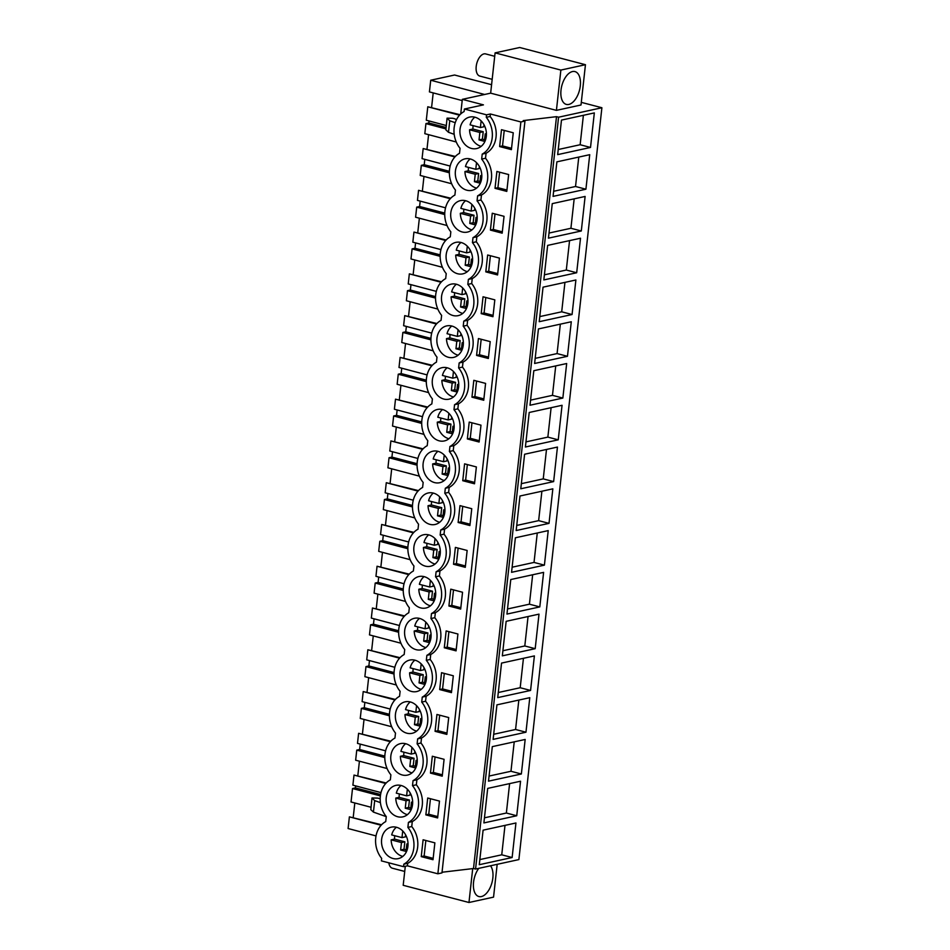 <?xml version="1.0" encoding="UTF-8"?>
<svg xmlns="http://www.w3.org/2000/svg" width="950" height="950" viewBox="0 0 950 950"><rect width="100%" height="100%" fill="white"/><g stroke="black" fill="none" stroke-linecap="round" stroke-linejoin="round"><path stroke-width="1.43" d="M442.035 872.242L473.504 868.514L475.57 869.048L518.89 859.584L601.896 107.742L581.293 102.351M473.504 868.514L556.51 116.66L523.248 120.603L524.97 121.054L441.964 872.908L437.867 873.798L407.407 865.83L403.548 866.673L381.389 860.878L381.662 858.384A23.334 18.976 77.7 0 1 385.724 821.596L386.282 816.608A23.334 18.976 77.7 0 1 390.343 779.831L390.889 774.844A23.334 18.976 77.7 0 1 394.951 738.055L395.497 733.068A23.334 18.976 77.7 0 1 399.558 696.291L400.116 691.303A23.334 18.976 77.7 0 1 404.178 654.526L404.724 649.539A23.334 18.976 77.7 0 1 408.785 612.75L409.331 607.763A23.334 18.976 77.7 0 1 413.392 570.986L413.951 565.998A23.334 18.976 77.7 0 1 418.012 529.209L418.558 524.222A23.334 18.976 77.7 0 1 422.619 487.445L423.166 482.457A23.334 18.976 77.7 0 1 427.227 445.681L427.785 440.693A23.334 18.976 77.7 0 1 431.846 403.904L432.392 398.917A23.334 18.976 77.7 0 1 436.454 362.14L437 357.152A23.334 18.976 77.7 0 1 441.061 320.364L441.619 315.376A23.334 18.976 77.7 0 1 445.681 278.599L446.227 273.612A23.334 18.976 77.7 0 1 450.288 236.835L450.834 231.848A23.334 18.976 77.7 0 1 454.896 195.059L455.454 190.071A23.334 18.976 77.7 0 1 459.515 153.294L460.061 148.307A23.334 18.976 77.7 0 1 464.122 111.53L464.396 109.024L486.554 114.831L486.281 117.325A23.334 18.976 77.7 0 1 482.22 154.102L481.662 159.089A23.334 18.976 77.7 0 1 477.601 195.866L477.054 200.854A23.334 18.976 77.7 0 1 472.993 237.643L472.447 242.63A23.334 18.976 77.7 0 1 468.386 279.407L467.827 284.394A23.334 18.976 77.7 0 1 463.766 321.171L463.22 326.171A23.334 18.976 77.7 0 1 459.159 362.947L458.613 367.935A23.334 18.976 77.7 0 1 454.551 404.712L453.993 409.699A23.334 18.976 77.7 0 1 449.932 446.488L449.386 451.476A23.334 18.976 77.7 0 1 445.324 488.253L444.778 493.24A23.334 18.976 77.7 0 1 440.717 530.017L440.159 535.016A23.334 18.976 77.7 0 1 436.098 571.793L435.551 576.781A23.334 18.976 77.7 0 1 431.49 613.557L430.944 618.545A23.334 18.976 77.7 0 1 426.883 655.334L426.324 660.321A23.334 18.976 77.7 0 1 422.263 697.098L421.717 702.086A23.334 18.976 77.7 0 1 417.656 738.863L417.109 743.862A23.334 18.976 77.7 0 1 413.048 780.639L412.49 785.626A23.334 18.976 77.7 0 1 408.429 822.403L407.883 827.391A23.334 18.976 77.7 0 1 403.821 864.179L407.681 863.336A23.334 18.976 77.7 0 0 411.742 826.547L412.288 821.56L408.429 822.403M460.714 113.964L462.329 99.346L490.651 93.159L495.093 52.868L519.686 47.5L585.449 64.707L581.008 104.999L556.415 110.366L490.651 93.159M405.294 866.293L403.192 885.293L468.968 902.5L493.549 897.133L497.171 864.334M475.57 869.048L558.576 117.206L601.896 107.742M512.133 857.518L515.945 822.985L483.099 830.169L479.287 864.702L512.133 857.518L501.742 854.81L479.845 859.584M539.802 606.908L506.956 614.08L510.767 579.548L543.614 572.375L539.802 606.908L529.411 604.188L507.514 608.974M535.194 648.672L539.006 614.139L506.148 621.324L502.336 655.856L535.194 648.672L524.804 645.964L502.906 650.738M549.017 523.367L552.841 488.834L519.982 496.007L516.171 530.539L549.017 523.367L538.638 520.648L516.741 525.433M544.409 565.143L548.221 530.611L515.375 537.783L511.563 572.316L544.409 565.143L534.031 562.424L512.121 567.209M521.36 773.989L488.502 781.161L492.314 746.629L525.172 739.456L521.36 773.989L510.969 771.269L489.072 776.055M516.741 815.753L520.553 781.221L487.706 788.393L483.894 822.926L516.741 815.753L506.362 813.034L484.452 817.819M530.575 690.448L534.387 655.916L501.541 663.088L497.729 697.621L530.575 690.448L520.196 687.729L498.287 692.514M525.967 732.212L493.121 739.385L496.933 704.852L529.779 697.68L525.967 732.212L515.577 729.493L493.679 734.279M576.686 272.757L543.839 279.929L547.651 245.397L580.509 238.224L576.686 272.757L566.307 270.038L544.409 274.823M572.078 314.521L539.232 321.694L543.044 287.161L575.89 279.989L572.078 314.521L561.699 311.802L539.79 316.588M585.913 189.216L553.066 196.389L556.878 161.856L589.724 154.684L585.913 189.216L575.534 186.497L553.624 191.283M581.305 230.981L585.117 196.448L552.259 203.632L548.447 238.165L581.305 230.981L570.914 228.273L549.017 233.059M558.244 439.826L562.056 405.294L529.209 412.478L525.398 447.011L558.244 439.826L547.865 437.119L525.956 441.892M553.636 481.603L557.448 447.07L524.602 454.242L520.778 488.775L553.636 481.603L543.246 478.883L521.348 483.669M567.471 356.298L571.283 321.765L538.436 328.938L534.612 363.47L567.471 356.298L557.08 353.578L535.183 358.364M562.851 398.062L530.005 405.234L533.817 370.702L566.675 363.529L562.851 398.062L552.472 395.343L530.575 400.128M590.52 147.452L557.674 154.624L561.486 120.092L594.332 112.919L590.52 147.452L580.141 144.732L558.244 149.518M556.51 116.66L558.576 117.206M524.97 121.054L520.873 121.956L490.402 113.988L490.129 116.482A23.334 18.976 77.7 0 1 486.067 153.259L482.22 154.102M437.867 873.798L520.873 121.956M412.288 821.56A23.334 18.976 77.7 0 0 416.349 784.783L416.896 779.796A23.334 18.976 77.7 0 0 420.957 743.019L421.515 738.031A23.334 18.976 77.7 0 0 425.576 701.242L426.122 696.255A23.334 18.976 77.7 0 0 430.184 659.478L430.73 654.491A23.334 18.976 77.7 0 0 434.791 617.702L435.349 612.714A23.334 18.976 77.7 0 0 439.411 575.938L439.957 570.95A23.334 18.976 77.7 0 0 444.018 534.173L444.564 529.186A23.334 18.976 77.7 0 0 448.626 492.397L449.184 487.409A23.334 18.976 77.7 0 0 453.245 450.633L453.791 445.645A23.334 18.976 77.7 0 0 457.853 408.856L458.399 403.869A23.334 18.976 77.7 0 0 462.46 367.092L463.018 362.104A23.334 18.976 77.7 0 0 467.079 325.327L467.626 320.34A23.334 18.976 77.7 0 0 471.687 283.551L472.233 278.564A23.334 18.976 77.7 0 0 476.294 241.787L476.853 236.799A23.334 18.976 77.7 0 0 480.914 200.011L481.46 195.023A23.334 18.976 77.7 0 0 485.521 158.246L486.067 153.259M407.407 865.83L407.681 863.336M421.242 856.627L423.106 839.776L434.874 842.852L433.01 859.714L421.242 856.627L424.128 855.998L425.849 840.489M462.543 592.242L450.775 589.166L448.911 606.017L460.679 609.092L462.543 592.242M490.414 230.09L502.182 233.178L504.046 216.315L492.266 213.239L490.414 230.09L493.299 229.461L495.009 213.952M495.021 188.326L506.789 191.401L508.654 174.551L496.886 171.475L495.021 188.326L497.919 187.696L499.629 172.188M485.794 271.866L497.574 274.942L499.427 258.091L487.659 255.004L485.794 271.866L488.692 271.237L490.402 255.728M494.819 299.856L483.051 296.78L481.187 313.631L492.955 316.706L494.819 299.856M444.291 647.781L446.156 630.931L457.924 634.006L456.071 650.869L444.291 647.781L447.189 647.152L448.899 631.643M435.076 731.322L446.844 734.398L448.709 717.547L436.941 714.471L435.076 731.322L437.962 730.693L439.684 715.184M425.849 814.863L437.617 817.938L439.482 801.087L427.714 798.012L425.849 814.863L428.747 814.233L430.457 798.724M444.089 759.311L442.237 776.174L430.469 773.098L432.321 756.236L444.089 759.311M439.684 689.557L441.548 672.695L453.316 675.783L451.452 692.633L439.684 689.557L442.581 688.928L444.291 673.419M467.151 550.466L465.286 567.328L453.518 564.253L455.383 547.39L467.151 550.466M471.758 508.701L469.906 525.552L458.126 522.476L459.99 505.626L471.758 508.701M490.212 341.62L478.432 338.544L476.579 355.407L488.348 358.483L490.212 341.62M467.353 438.936L479.121 442.023L480.985 425.161L469.217 422.085L467.353 438.936L470.25 438.306L471.96 422.798M462.745 480.712L464.598 463.849L476.378 466.937L474.513 483.787L462.745 480.712L465.631 480.082L467.353 464.574M471.96 397.171L473.824 380.321L485.593 383.396L483.74 400.247L471.96 397.171L474.858 396.542L476.567 381.033M499.629 146.561L511.397 149.637L513.261 132.774L501.493 129.699L499.629 146.561L502.526 145.92L504.236 130.423M403.548 866.673L403.821 864.179M388.039 828.459A16.126 13.11 77.7 0 1 391.341 827.141A16.126 13.11 77.7 0 1 407.004 837.995A16.126 13.11 77.7 0 1 401.517 857.316A16.126 13.11 77.7 0 1 398.216 858.634A16.126 13.11 77.7 0 1 382.541 847.78A16.126 13.11 77.7 0 1 388.039 828.459M447.984 285.463A16.126 13.11 77.7 0 1 451.286 284.133A16.126 13.11 77.7 0 1 466.949 294.987A16.126 13.11 77.7 0 1 461.463 314.319A16.126 13.11 77.7 0 1 458.161 315.637A16.126 13.11 77.7 0 1 442.486 304.784A16.126 13.11 77.7 0 1 447.984 285.463M466.07 272.555A16.126 13.11 77.7 0 1 462.769 273.873A16.126 13.11 77.7 0 1 447.106 263.019A16.126 13.11 77.7 0 1 452.592 243.687A16.126 13.11 77.7 0 1 455.893 242.369A16.126 13.11 77.7 0 1 471.568 253.223A16.126 13.11 77.7 0 1 466.07 272.555M470.689 230.779A16.126 13.11 77.7 0 1 467.388 232.097A16.126 13.11 77.7 0 1 451.713 221.243A16.126 13.11 77.7 0 1 457.211 201.922A16.126 13.11 77.7 0 1 460.501 200.604A16.126 13.11 77.7 0 1 476.176 211.458A16.126 13.11 77.7 0 1 470.689 230.779M429.543 452.532A16.126 13.11 77.7 0 1 432.832 451.214A16.126 13.11 77.7 0 1 448.507 462.068A16.126 13.11 77.7 0 1 443.021 481.389A16.126 13.11 77.7 0 1 439.719 482.719A16.126 13.11 77.7 0 1 424.044 471.865A16.126 13.11 77.7 0 1 429.543 452.532M443.377 327.228A16.126 13.11 77.7 0 1 446.666 325.909A16.126 13.11 77.7 0 1 462.341 336.763A16.126 13.11 77.7 0 1 456.855 356.084A16.126 13.11 77.7 0 1 453.554 357.414A16.126 13.11 77.7 0 1 437.879 346.56A16.126 13.11 77.7 0 1 443.377 327.228M447.628 439.624A16.126 13.11 77.7 0 1 444.327 440.942A16.126 13.11 77.7 0 1 428.652 430.089A16.126 13.11 77.7 0 1 434.15 410.768A16.126 13.11 77.7 0 1 437.451 409.45A16.126 13.11 77.7 0 1 453.126 420.304A16.126 13.11 77.7 0 1 447.628 439.624M452.236 397.86A16.126 13.11 77.7 0 1 448.946 399.178A16.126 13.11 77.7 0 1 433.271 388.324A16.126 13.11 77.7 0 1 438.758 368.992A16.126 13.11 77.7 0 1 442.059 367.674A16.126 13.11 77.7 0 1 457.734 378.527A16.126 13.11 77.7 0 1 452.236 397.86M461.819 160.146A16.126 13.11 77.7 0 1 465.12 158.828A16.126 13.11 77.7 0 1 480.783 169.682A16.126 13.11 77.7 0 1 475.297 189.014A16.126 13.11 77.7 0 1 471.996 190.333A16.126 13.11 77.7 0 1 456.321 179.479A16.126 13.11 77.7 0 1 461.819 160.146M406.125 815.551A16.126 13.11 77.7 0 1 402.824 816.869A16.126 13.11 77.7 0 1 387.161 806.016A16.126 13.11 77.7 0 1 392.647 786.683A16.126 13.11 77.7 0 1 395.948 785.365A16.126 13.11 77.7 0 1 411.623 796.219A16.126 13.11 77.7 0 1 406.125 815.551M420.316 536.073A16.126 13.11 77.7 0 1 423.617 534.755A16.126 13.11 77.7 0 1 439.292 545.609A16.126 13.11 77.7 0 1 433.794 564.929A16.126 13.11 77.7 0 1 430.492 566.259A16.126 13.11 77.7 0 1 414.817 555.406A16.126 13.11 77.7 0 1 420.316 536.073M415.708 577.837A16.126 13.11 77.7 0 1 418.997 576.519A16.126 13.11 77.7 0 1 434.673 587.373A16.126 13.11 77.7 0 1 429.186 606.706A16.126 13.11 77.7 0 1 425.885 608.024A16.126 13.11 77.7 0 1 410.21 597.17A16.126 13.11 77.7 0 1 415.708 577.837M411.089 619.614A16.126 13.11 77.7 0 1 414.39 618.296A16.126 13.11 77.7 0 1 430.065 629.149A16.126 13.11 77.7 0 1 424.567 648.47A16.126 13.11 77.7 0 1 421.277 649.788A16.126 13.11 77.7 0 1 405.603 638.934A16.126 13.11 77.7 0 1 411.089 619.614M406.481 661.378A16.126 13.11 77.7 0 1 409.782 660.06A16.126 13.11 77.7 0 1 425.457 670.914A16.126 13.11 77.7 0 1 419.959 690.234A16.126 13.11 77.7 0 1 416.658 691.564A16.126 13.11 77.7 0 1 400.983 680.711A16.126 13.11 77.7 0 1 406.481 661.378M410.733 773.775A16.126 13.11 77.7 0 1 407.443 775.105A16.126 13.11 77.7 0 1 391.768 764.251A16.126 13.11 77.7 0 1 397.254 744.919A16.126 13.11 77.7 0 1 400.556 743.601A16.126 13.11 77.7 0 1 416.231 754.454A16.126 13.11 77.7 0 1 410.733 773.775M479.904 147.238A16.126 13.11 77.7 0 1 476.603 148.568A16.126 13.11 77.7 0 1 460.94 137.714A16.126 13.11 77.7 0 1 466.426 118.382A16.126 13.11 77.7 0 1 469.728 117.064A16.126 13.11 77.7 0 1 485.402 127.918A16.126 13.11 77.7 0 1 479.904 147.238M424.923 494.309A16.126 13.11 77.7 0 1 428.224 492.979A16.126 13.11 77.7 0 1 443.899 503.832A16.126 13.11 77.7 0 1 438.401 523.165A16.126 13.11 77.7 0 1 435.112 524.483A16.126 13.11 77.7 0 1 419.437 513.629A16.126 13.11 77.7 0 1 424.923 494.309M415.352 732.011A16.126 13.11 77.7 0 1 412.051 733.329A16.126 13.11 77.7 0 1 396.376 722.475A16.126 13.11 77.7 0 1 401.874 703.154A16.126 13.11 77.7 0 1 405.175 701.824A16.126 13.11 77.7 0 1 420.838 712.678A16.126 13.11 77.7 0 1 415.352 732.011M464.396 109.024L483.443 104.868L462.329 99.346M472.708 868.609L468.968 902.5M478.776 868.347A16.969 9.12 104.7 0 0 473.385 885.352A16.969 9.12 104.7 0 0 478.895 896.551A16.969 9.12 104.7 0 0 481.377 896.574A16.969 9.12 104.7 0 0 491.744 883.417A16.969 9.12 104.7 0 0 490.497 865.794M370.821 809.661L371.996 797.976L370.821 809.661L373.433 812.107L386.27 816.656M381.116 825.253L349.386 816.857L348.104 828.531L376.034 835.917M349.386 816.857L381.567 824.766M353.222 817.356L354.813 802.976M380.38 795.898L352.521 788.536L351.037 801.978L370.975 807.251M504.996 825.384L501.742 854.81M411.742 826.547L407.883 827.391M424.128 855.998L433.164 858.361M373.433 812.107L374.704 800.601L380.404 802.619M372.091 798.143L374.704 800.601M371.996 797.976L377.34 798.083A4.239 0.95 -173.7 0 1 380.19 798.807M446.239 125.507L426.301 120.222L427.785 106.78L459.966 114.689M431.609 107.279L433.2 92.898M462.187 100.569L429.424 91.901L430.718 80.228L484.595 94.478M491.577 84.692L454.575 75.014L430.718 80.228M355.633 785.887L355.407 787.894L352.521 788.536M380.986 792.597L352.889 785.163L354.006 775.081L386.175 783.002M357.829 775.58L359.421 761.199M387.089 768.526L355.644 760.202L356.761 750.132L359.646 749.502L360.24 744.111M385.605 750.821L357.497 743.387L358.613 733.317L390.794 741.226M362.449 733.816L364.028 719.435M391.709 726.75L360.252 718.438L361.368 708.367L364.266 707.726L364.859 702.347M390.213 709.056L362.116 701.623L363.221 691.553L395.402 699.461M367.056 692.039L368.647 677.671M396.316 684.986L364.871 676.661L365.976 666.591L368.873 665.962L369.467 660.582M394.82 667.292L366.724 659.846L367.84 649.776L400.009 657.697M371.664 650.275L373.255 635.894M400.924 643.221L369.479 634.897L370.595 624.827L373.481 624.197L374.074 618.806M399.439 625.516L371.331 618.082L372.447 608.012L404.629 615.921M376.283 608.511L377.863 594.13M405.531 601.445L374.086 593.133L375.202 583.051L378.1 582.421L378.694 577.042M404.047 583.751L375.951 576.317L377.055 566.247L409.236 574.156M380.891 566.734L382.482 552.354M410.151 559.681L378.706 551.356L379.81 541.286L382.707 540.657L383.301 535.266M408.654 541.975L380.558 534.541L381.674 524.471L413.844 532.38M385.498 524.97L387.089 510.589M414.758 517.904L383.313 509.592L384.429 499.522L387.315 498.881L387.909 493.501M413.274 500.211L385.166 492.777L386.282 482.707L418.463 490.616M390.106 483.194L391.697 468.825M419.366 476.14L387.921 467.816L389.037 457.746L391.934 457.116L392.528 451.737M417.881 458.446L389.785 451.012L390.889 440.931L423.071 448.851M394.725 441.429L396.304 427.049M423.985 434.376L392.54 426.051L393.644 415.981L396.542 415.352L397.136 409.961M422.489 416.67L394.392 409.236L395.509 399.166L427.678 407.075M399.332 399.665L400.924 385.284M428.593 392.599L397.147 384.287L398.264 374.205L401.149 373.576L401.743 368.196M427.108 374.906L399 367.472L400.116 357.402L432.298 365.311M403.94 357.889L405.531 343.508M433.2 350.835L401.755 342.511L402.871 332.441L405.757 331.811L406.363 326.42M431.716 333.129L403.619 325.696L404.724 315.626L436.905 323.534M408.559 316.124L410.139 301.744M437.819 309.071L406.374 300.746L407.479 290.676L410.376 290.035L410.97 284.656M436.323 291.365L408.227 283.931L409.343 273.861L441.512 281.77M413.167 274.348L414.758 259.979M442.427 267.294L410.982 258.97L412.098 248.9L414.984 248.271L415.577 242.891M440.942 249.601L412.834 242.167L413.951 232.085L446.132 240.006M417.774 232.584L419.366 218.203M447.034 225.53L415.589 217.206L416.706 207.136L419.591 206.506L420.197 201.115M445.55 207.824L417.454 200.391L418.558 190.321L450.739 198.229M422.394 190.819L423.973 176.439M451.654 183.754L420.209 175.441L421.313 165.359L424.211 164.73L424.804 159.351M450.157 166.06L422.061 158.626L423.178 148.556L455.347 156.465M427.001 149.043L428.593 134.662M456.261 141.989L424.816 133.665L425.933 123.595L428.818 122.966L429.044 120.947M355.407 787.894L380.582 794.485M490.402 113.988L486.554 114.831M490.129 116.482L486.281 117.325M485.521 158.246L481.662 159.089M585.449 64.707L560.868 70.074L556.415 110.366M560.868 70.074L495.093 52.868M572.458 71.559A16.969 9.12 104.7 0 0 561.331 87.899A16.969 9.12 104.7 0 0 566.354 104.417A16.969 9.12 104.7 0 0 568.836 104.441A16.969 9.12 104.7 0 0 579.963 88.101A16.969 9.12 104.7 0 0 574.94 71.582A16.969 9.12 104.7 0 0 572.458 71.559M456.297 120.032L455.822 119.391A4.239 0.95 -173.7 0 0 452.39 118.263L447.058 118.156L445.906 129.521M447.141 118.334L449.766 120.781L448.495 132.299L445.871 129.841L447.058 118.156M449.766 120.781L455.228 122.716M427.785 106.78L459.515 115.176M583.383 115.306L580.141 144.732M502.526 145.92L511.551 148.283M448.495 132.299L454.183 134.306M354.006 775.081L385.724 783.477M384.798 757.554L356.761 750.132M359.646 749.502L384.821 756.093M509.604 783.607L506.362 813.034M416.349 784.783L412.49 785.626M416.896 779.796L413.048 780.639M428.747 814.233L437.772 816.596M358.613 733.317L390.343 741.712M389.405 715.778L361.368 708.367M364.266 707.726L389.441 714.317M514.223 741.843L510.969 771.269M420.957 743.019L417.109 743.862M421.515 738.031L417.656 738.863M430.469 773.098L433.354 772.457L435.064 756.96M433.354 772.457L442.379 774.82M363.221 691.553L394.951 699.948M394.024 674.013L365.976 666.591M368.873 665.962L394.048 672.553M518.831 700.079L515.577 729.493M425.576 701.242L421.717 702.086M426.122 696.255L422.263 697.098M437.962 730.693L446.987 733.056M367.84 649.776L399.558 658.172M398.632 632.249L370.595 624.827M373.481 624.197L398.656 630.776M523.438 658.303L520.196 687.729M430.184 659.478L426.324 660.321M430.73 654.491L426.883 655.334M442.581 688.928L451.606 691.279M372.447 608.012L404.178 616.408M403.239 590.472L375.202 583.051M378.1 582.421L403.275 589.012M528.058 616.538L524.804 645.964M434.791 617.702L430.944 618.545M435.349 612.714L431.49 613.557M447.189 647.152L456.214 649.515M377.055 566.247L408.785 574.631M407.859 548.708L379.81 541.286M382.707 540.657L407.883 547.247M532.665 574.762L529.411 604.188M439.411 575.938L435.551 576.781M439.957 570.95L436.098 571.793M448.911 606.017L451.796 605.388L453.518 589.879M451.796 605.388L460.821 607.751M381.674 524.471L413.392 532.867M412.466 506.932L384.429 499.522M387.315 498.881L412.49 505.471M537.273 532.997L534.031 562.424M444.018 534.173L440.159 535.016M444.564 529.186L440.717 530.017M453.518 564.253L456.416 563.611L458.126 548.114M456.416 563.611L465.441 565.974M386.282 482.707L418.012 491.103M417.074 465.168L389.037 457.746M391.934 457.116L417.109 463.707M541.892 491.233L538.638 520.648M448.626 492.397L444.778 493.24M449.184 487.409L445.324 488.253M458.126 522.476L461.023 521.847L462.733 506.338M461.023 521.847L470.048 524.21M390.889 440.931L422.619 449.326M421.693 423.403L393.644 415.981M396.542 415.352L421.717 421.931M546.499 449.457L543.246 478.883M453.245 450.633L449.386 451.476M453.791 445.645L449.932 446.488M465.631 480.082L474.656 482.434M395.509 399.166L427.227 407.562M426.301 381.627L398.264 374.205M401.149 373.576L426.324 380.166M551.107 407.692L547.865 437.119M457.853 408.856L453.993 409.699M458.399 403.869L454.551 404.712M470.25 438.306L479.275 440.669M400.116 357.402L431.846 365.786M430.908 339.863L402.871 332.441M405.757 331.811L430.944 338.402M555.726 365.916L552.472 395.343M462.46 367.092L458.613 367.935M463.018 362.104L459.159 362.947M474.858 396.542L483.883 398.905M404.724 315.626L436.454 324.021M435.527 298.086L407.479 290.676M410.376 290.035L435.551 296.626M560.334 324.152L557.08 353.578M467.079 325.327L463.22 326.171M467.626 320.34L463.766 321.171M476.579 355.407L479.465 354.766L481.187 339.269M479.465 354.766L488.49 357.129M409.343 273.861L441.061 282.257M440.135 256.322L412.098 248.9M414.984 248.271L440.159 254.861M564.941 282.387L561.699 311.802M471.687 283.551L467.827 284.394M472.233 278.564L468.386 279.407M481.187 313.631L484.084 313.001L485.794 297.493M484.084 313.001L493.109 315.364M413.951 232.085L445.681 240.481M444.742 214.558L416.706 207.136M419.591 206.506L444.778 213.085M569.561 240.611L566.307 270.038M476.294 241.787L472.447 242.63M476.853 236.799L472.993 237.643M488.692 271.237L497.717 273.588M418.558 190.321L450.288 198.716M449.362 172.781L421.313 165.359M424.211 164.73L449.386 171.321M574.168 198.847L570.914 228.273M480.914 200.011L477.054 200.854M481.46 195.023L477.601 195.866M493.299 229.461L502.324 231.824M423.178 148.556L454.896 156.94M445.871 128.868L425.933 123.595M428.818 122.966L446.025 127.466M578.776 157.071L575.534 186.497M497.919 187.696L506.944 190.059M408.037 844.265L406.838 843.956L406.018 851.402L400.627 849.989L401.458 842.543L391.151 839.847A16.126 13.11 -102.3 0 0 402.788 856.425M396.411 827.236A16.126 13.11 -102.3 0 0 391.697 834.919L401.992 837.615L402.729 830.965M394.761 835.715A16.126 13.11 -102.3 0 0 394.535 839.111L391.151 839.847M401.458 842.543L404.831 841.807L394.535 839.111M400.627 849.989L404.011 849.252L404.831 841.807M404.011 849.252L406.184 849.822M401.992 837.615L405.377 836.879L405.603 834.801M406.838 843.956L408.037 843.695M412.656 802.501L411.445 802.18L410.626 809.626L405.246 808.224L406.066 800.779L395.77 798.083A16.126 13.11 -102.3 0 0 407.396 814.661M401.019 785.472A16.126 13.11 -102.3 0 0 396.316 793.143L406.612 795.839L407.348 789.189M399.368 793.951A16.126 13.11 -102.3 0 0 399.142 797.347L395.77 798.083M406.066 800.779L409.438 800.043L399.142 797.347M405.246 808.224L408.619 807.488L409.438 800.043M408.619 807.488L410.804 808.058M406.612 795.839L409.984 795.102L410.21 793.036M411.445 802.18L412.644 801.919M417.264 760.724L416.064 760.416L415.233 767.861L409.854 766.448L410.673 759.002L400.378 756.307A16.126 13.11 -102.3 0 0 412.003 772.884M405.626 743.707A16.126 13.11 -102.3 0 0 400.924 751.379L411.219 754.074L411.956 747.424M403.976 752.174A16.126 13.11 -102.3 0 0 403.75 755.571L400.378 756.307M410.673 759.002L414.046 758.266L403.75 755.571M409.854 766.448L413.226 765.712L414.046 758.266M413.226 765.712L415.411 766.282M411.219 754.074L414.592 753.338L414.829 751.26M416.064 760.416L417.252 760.154M421.871 718.96L420.672 718.639L419.853 726.097L414.461 724.684L415.293 717.238L404.985 714.543A16.126 13.11 -102.3 0 0 416.622 731.12M410.246 701.931A16.126 13.11 -102.3 0 0 405.531 709.614L415.827 712.298L416.563 705.66M408.595 710.41A16.126 13.11 -102.3 0 0 408.369 713.806L404.985 714.543M415.293 717.238L418.665 716.502L408.369 713.806M414.461 724.684L417.846 723.947L418.665 716.502M417.846 723.947L420.019 724.518M415.827 712.298L419.211 711.562L419.437 709.496M420.672 718.639L421.871 718.378M426.491 677.196L425.279 676.875L424.46 684.321L419.081 682.919L419.9 675.462L409.604 672.778A16.126 13.11 -102.3 0 0 421.23 689.356M414.853 660.167A16.126 13.11 -102.3 0 0 410.151 667.838L420.446 670.534L421.183 663.884M413.202 668.634A16.126 13.11 -102.3 0 0 412.977 672.03L409.604 672.778M419.9 675.462L423.272 674.726L412.977 672.03M419.081 682.919L422.453 682.183L423.272 674.726M422.453 682.183L424.638 682.753M420.446 670.534L423.819 669.797L424.044 667.731M425.279 676.875L426.479 676.614M431.098 635.419L429.899 635.111L429.067 642.556L423.688 641.143L424.508 633.697L414.212 631.002A16.126 13.11 -102.3 0 0 425.838 647.579M419.461 618.391A16.126 13.11 -102.3 0 0 414.758 626.074L425.054 628.769L425.79 622.119M417.81 626.869A16.126 13.11 -102.3 0 0 417.584 630.266L414.212 631.002M424.508 633.697L427.88 632.961L417.584 630.266M423.688 641.143L427.061 640.407L427.88 632.961M427.061 640.407L429.246 640.977M425.054 628.769L428.426 628.033L428.664 625.955M429.899 635.111L431.086 634.849M435.706 593.655L434.506 593.334L433.687 600.78L428.296 599.379L429.127 591.933L418.819 589.237A16.126 13.11 -102.3 0 0 430.457 605.815M424.08 576.626A16.126 13.11 -102.3 0 0 419.366 584.298L429.661 586.993L430.397 580.343M422.429 585.105A16.126 13.11 -102.3 0 0 422.204 588.501L418.819 589.237M429.127 591.933L432.499 591.197L422.204 588.501M428.296 599.379L431.68 598.643L432.499 591.197M431.68 598.643L433.853 599.212M429.661 586.993L433.046 586.257L433.271 584.191M434.506 593.334L435.706 593.073M440.325 551.879L439.114 551.57L438.294 559.016L432.915 557.602L433.734 550.157L423.439 547.461A16.126 13.11 -102.3 0 0 435.064 564.039M428.688 534.862A16.126 13.11 -102.3 0 0 423.985 542.533L434.281 545.229L435.017 538.579M427.037 543.329A16.126 13.11 -102.3 0 0 426.811 546.725L423.439 547.461M433.734 550.157L437.107 549.421L426.811 546.725M432.915 557.602L436.287 556.866L437.107 549.421M436.287 556.866L438.473 557.436M434.281 545.229L437.653 544.492L437.879 542.414M439.114 551.57L440.313 551.309M444.933 510.114L443.721 509.794L442.902 517.251L437.522 515.838L438.342 508.392L428.046 505.697A16.126 13.11 -102.3 0 0 439.672 522.274M433.295 493.086A16.126 13.11 -102.3 0 0 428.593 500.769L438.888 503.452L439.624 496.814M431.644 501.564A16.126 13.11 -102.3 0 0 431.419 504.961L428.046 505.697M438.342 508.392L441.714 507.656L431.419 504.961M437.522 515.838L440.895 515.102L441.714 507.656M440.895 515.102L443.08 515.672M438.888 503.452L442.261 502.716L442.498 500.65M443.721 509.794L444.921 509.532M449.54 468.35L448.341 468.029L447.521 475.475L442.13 474.074L442.961 466.616L432.654 463.933A16.126 13.11 -102.3 0 0 444.291 480.51M437.914 451.321A16.126 13.11 -102.3 0 0 433.2 458.992L443.496 461.688L444.232 455.038M436.264 459.8A16.126 13.11 -102.3 0 0 436.038 463.196L432.654 463.933M442.961 466.616L446.334 465.88L436.038 463.196M442.13 474.074L445.503 473.338L446.334 465.88M445.503 473.338L447.688 473.907M443.496 461.688L446.88 460.952L447.106 458.886M448.341 468.029L449.54 467.768M454.159 426.574L452.948 426.265L452.129 433.711L446.749 432.298L447.569 424.852L437.273 422.156A16.126 13.11 -102.3 0 0 448.899 438.734M442.522 409.545A16.126 13.11 -102.3 0 0 437.819 417.228L448.115 419.924L448.851 413.274M440.871 418.024A16.126 13.11 -102.3 0 0 440.646 421.42L437.273 422.156M447.569 424.852L450.941 424.116L440.646 421.42M446.749 432.298L450.122 431.561L450.941 424.116M450.122 431.561L452.307 432.131M448.115 419.924L451.488 419.188L451.713 417.109M452.948 426.265L454.147 426.004M458.767 384.809L457.556 384.489L456.736 391.934L451.357 390.533L452.176 383.088L441.881 380.392A16.126 13.11 -102.3 0 0 453.506 396.969M447.129 367.781A16.126 13.11 -102.3 0 0 442.427 375.452L452.723 378.147L453.459 371.497M445.479 376.259A16.126 13.11 -102.3 0 0 445.253 379.656L441.881 380.392M452.176 383.088L455.549 382.351L445.253 379.656M451.357 390.533L454.729 389.797L455.549 382.351M454.729 389.797L456.914 390.367M452.723 378.147L456.095 377.411L456.321 375.345M457.556 384.489L458.755 384.228M463.374 343.033L462.175 342.724L461.356 350.17L455.964 348.757L456.796 341.311L446.488 338.616A16.126 13.11 -102.3 0 0 458.126 355.193M451.749 326.016A16.126 13.11 -102.3 0 0 447.034 333.688L457.33 336.383L458.066 329.733M450.098 334.483A16.126 13.11 -102.3 0 0 449.872 337.879L446.488 338.616M456.796 341.311L460.168 340.575L449.872 337.879M455.964 348.757L459.337 348.021L460.168 340.575M459.337 348.021L461.522 348.591M457.33 336.383L460.714 335.647L460.94 333.569M462.175 342.724L463.374 342.463M467.994 301.269L466.782 300.948L465.963 308.406L460.584 306.992L461.403 299.547L451.108 296.851A16.126 13.11 -102.3 0 0 462.733 313.429M456.356 284.24A16.126 13.11 -102.3 0 0 451.654 291.923L461.949 294.607L462.674 287.969M454.706 292.719A16.126 13.11 -102.3 0 0 454.48 296.115L451.108 296.851M461.403 299.547L464.776 298.811L454.48 296.115M460.584 306.992L463.956 306.256L464.776 298.811M463.956 306.256L466.129 306.826M461.949 294.607L465.322 293.871L465.548 291.804M466.782 300.948L467.982 300.687M472.601 259.504L471.39 259.184L470.571 266.629L465.191 265.228L466.011 257.771L455.715 255.087A16.126 13.11 -102.3 0 0 467.341 271.664M460.964 242.476A16.126 13.11 -102.3 0 0 456.261 250.147L466.557 252.842L467.293 246.192M459.313 250.954A16.126 13.11 -102.3 0 0 459.088 254.351L455.715 255.087M466.011 257.771L469.383 257.034L459.088 254.351M465.191 265.228L468.564 264.492L469.383 257.034M468.564 264.492L470.749 265.062M466.557 252.842L469.929 252.106L470.155 250.04M471.39 259.184L472.589 258.923M477.209 217.728L476.009 217.419L475.19 224.865L469.799 223.452L470.618 216.006L460.322 213.311A16.126 13.11 -102.3 0 0 471.948 229.888M465.583 200.699A16.126 13.11 -102.3 0 0 460.869 208.382L471.164 211.078L471.901 204.428M463.933 209.178A16.126 13.11 -102.3 0 0 463.695 212.574L460.322 213.311M470.618 216.006L474.003 215.27L463.695 212.574M469.799 223.452L473.171 222.716L474.003 215.27M473.171 222.716L475.356 223.286M471.164 211.078L474.549 210.342L474.774 208.264M476.009 217.419L477.209 217.158M481.828 175.964L480.617 175.643L479.798 183.089L474.418 181.688L475.238 174.242L464.942 171.546A16.126 13.11 -102.3 0 0 476.567 188.124M470.191 158.935A16.126 13.11 -102.3 0 0 465.476 166.606L475.784 169.302L476.508 162.652M468.54 167.414A16.126 13.11 -102.3 0 0 468.314 170.81L464.942 171.546M475.238 174.242L478.61 173.506L468.314 170.81M474.418 181.688L477.791 180.951L478.61 173.506M477.791 180.951L479.964 181.521M475.784 169.302L479.156 168.566L479.382 166.499M480.617 175.643L481.816 175.382M486.436 134.188L485.224 133.879L484.405 141.324L479.026 139.911L479.845 132.466L469.549 129.77A16.126 13.11 -102.3 0 0 481.175 146.347M474.798 117.171A16.126 13.11 -102.3 0 0 470.096 124.842L480.391 127.538L481.128 120.888M473.147 125.638A16.126 13.11 -102.3 0 0 472.922 129.034L469.549 129.77M479.845 132.466L483.218 131.729L472.922 129.034M479.026 139.911L482.398 139.175L483.218 131.729M482.398 139.175L484.583 139.745M480.391 127.538L483.764 126.801L483.989 124.723M485.224 133.879L486.424 133.618M404.724 871.447L392.374 868.217A11.459 6.151 -75.3 0 1 388.811 862.814M492.171 79.313L479.821 76.083A11.459 6.151 -75.3 0 1 477.601 60.919A11.459 6.151 -75.3 0 1 485.628 53.913L494.713 56.299"/></g></svg>
